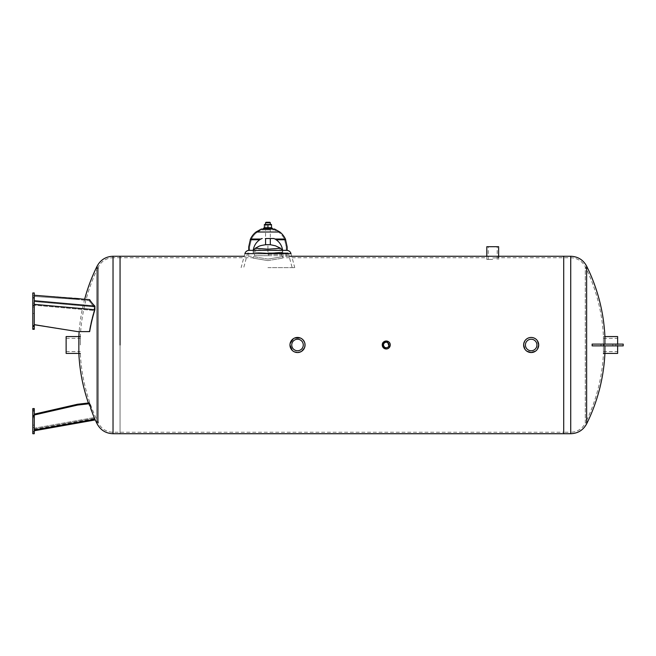 <?xml version="1.0" encoding="UTF-8"?>
<svg xmlns="http://www.w3.org/2000/svg" width="656" height="656" viewBox="0 0 656 656"><rect width="100%" height="100%" fill="white"/><g stroke="black" fill="none" stroke-linecap="round" stroke-linejoin="round"><path stroke-width="0.49" stroke-dasharray="3.28 2.46" d="M80.327 344.99L80.327 336.561L80.327 344.99M604.914 345.876L604.914 353.42L603.43 353.42L603.43 336.561L603.43 353.42A175.98 175.98 0 0 1 585.3 423.21L585.3 266.779L585.3 423.21C582.151 428.975 577.296 431.992 570.728 432.247L570.728 257.742L570.728 432.247L563.709 432.247L563.709 257.742L563.709 432.247L563.709 257.742L563.709 432.247L113.029 432.247C106.461 431.992 101.606 428.975 98.457 423.21A175.98 175.98 0 0 1 80.327 353.42L78.843 353.42L78.843 336.561L80.327 336.561A175.98 175.98 0 0 1 98.457 266.779L98.457 423.21L98.457 266.779C101.606 261.006 106.461 257.997 113.029 257.742L113.029 432.247L113.029 257.742L120.056 257.742L120.056 432.247L120.056 257.742L253.15 257.742L253.15 256.258L244.171 256.258M120.056 433.723L120.056 256.258L120.056 433.723M34.276 414.502L34.276 411.246L34.276 414.502M32.8 414.502L32.8 411.246L32.8 414.502M34.276 426.326L34.276 427.515L34.276 426.326M32.8 426.326L32.8 427.515L32.8 426.326M32.8 433.723L32.8 408.581L34.276 408.581L34.276 433.723M77.613 405.088L77.465 404.26L77.629 405.064L77.465 404.26L89.29 402.899A174.521 122.442 169.9 0 0 94.177 417.577C94.644 418.643 94.644 418.643 94.177 417.577C94.644 418.643 94.644 418.643 94.177 417.577A174.521 122.442 169.9 0 1 89.29 402.899A176.079 124.993 -3 0 0 89.659 403.694A174.299 122.287 -10.1 0 0 94.882 419.127C95.358 420.184 95.358 420.184 94.882 419.127C95.358 420.184 95.358 420.184 94.882 419.127L34.276 429.901L34.276 414.986L77.629 405.064L89.659 403.694M34.276 414.149L34.276 428.229L34.276 414.149L34.276 414.986L34.276 414.149L77.465 404.26M34.276 429.901L34.276 414.986M34.276 428.229L34.276 429.09L34.276 428.229L94.177 417.577L34.276 428.229M34.276 313.06L34.276 306.983L34.276 313.06M32.8 313.06L32.8 306.983L32.8 313.06M34.276 305.352L34.276 303.138L34.276 305.352M32.8 305.352L32.8 303.138L32.8 305.352M34.276 297.824L34.276 329.304L34.276 292.945L34.276 329.304L32.8 329.304L32.8 292.945L32.8 297.824L32.8 292.986L34.276 292.986L34.276 297.824L32.8 297.824M77.629 331.608L89.29 331.313A176.079 44.756 -177.8 0 0 89.659 331.616L77.629 331.608L34.276 324.728L34.276 295.266L77.629 298.308L77.465 299.439L77.629 298.308L89.659 299.661A176.079 169.756 -7.9 0 0 89.29 300.76L77.465 299.439L89.29 300.76A176.079 169.756 -7.9 0 1 89.659 299.661A174.299 44.756 -172.6 0 0 94.882 306.114L94.882 309.739A174.299 167.042 -25.9 0 0 89.659 331.616A176.079 44.756 -177.8 0 1 89.29 331.313A174.521 167.255 154.1 0 1 94.177 310.509L94.177 306.885A174.521 44.813 7.4 0 1 89.29 300.76A174.521 44.813 7.4 0 0 94.177 306.885L94.177 310.509A174.521 167.255 154.1 0 0 89.29 331.313L77.629 331.608M77.613 331.575L34.276 324.417L77.613 331.575M34.276 305.188L34.276 324.417L34.276 296.414L77.465 299.439L77.629 298.316L77.465 299.439L34.276 296.414L34.276 305.188L94.177 310.509L34.276 305.188M34.276 295.266L34.276 324.728M34.276 307.418L34.276 313.494L34.276 307.418M32.8 307.418L32.8 313.494L32.8 307.418M34.276 303.302L34.276 305.507L34.276 303.302M32.8 303.302L32.8 305.507L32.8 303.302M66.125 344.99L66.125 338.357L66.125 344.99M66.125 336.561L66.125 353.42M297.512 352.534C307.246 353.002 307.246 336.987 297.512 337.446C287.787 336.987 287.787 353.002 297.512 352.534C287.787 353.002 287.787 336.987 297.512 337.446C307.246 336.987 307.246 353.002 297.512 352.534M304.482 347.877L305.056 344.99C305.524 335.265 289.509 335.265 289.968 344.99C290.108 348.139 291.576 350.427 294.372 351.854M294.626 351.96L292.182 350.329M289.968 344.99A7.544 7.544 0 0 1 301.284 338.463A7.544 7.544 0 0 1 301.284 351.526A7.544 7.544 0 0 1 289.968 344.99A7.544 7.544 0 0 1 301.284 338.463A7.544 7.544 0 0 1 301.284 351.526A7.544 7.544 0 0 1 289.968 344.99A7.544 7.544 0 0 0 301.284 351.526A7.544 7.544 0 0 0 301.284 338.463A7.544 7.544 0 0 0 289.968 344.99L290.116 343.539M293.306 338.734L294.626 338.02M300.399 338.02L302.851 339.66M304.482 342.104L304.917 343.539M301.719 351.247L300.399 351.96M382.448 343.81L386.245 348.967L387.975 348.574M387.212 341.136L386.327 341.013M382.268 344.999L386.245 348.967L384.719 348.664M390.222 344.99C390.468 339.857 382.022 339.857 382.268 344.99A3.977 3.977 0 0 1 388.237 341.546A3.977 3.977 0 0 1 388.237 348.434A3.977 3.977 0 0 1 382.268 344.99A3.977 3.977 0 0 0 388.237 348.434A3.977 3.977 0 0 0 388.237 341.546A3.977 3.977 0 0 0 382.268 344.99A3.977 3.977 0 0 1 388.237 341.546A3.977 3.977 0 0 1 388.237 348.434A3.977 3.977 0 0 1 382.268 344.99M531.171 352.534C540.905 353.002 540.905 336.987 531.171 337.446C521.446 336.987 521.446 353.002 531.171 352.534C521.446 353.002 521.446 336.987 531.171 337.446C540.905 336.987 540.905 353.002 531.171 352.534C533.828 352.444 535.911 351.337 537.428 349.197L535.378 351.247M538.576 346.442L538.715 344.99C539.183 335.265 523.168 335.265 523.627 344.99C523.89 348.894 525.915 351.362 529.72 352.395M526.965 351.247L524.915 349.197M523.627 344.99A7.544 7.544 0 0 1 534.943 338.463A7.544 7.544 0 0 1 534.943 351.526A7.544 7.544 0 0 1 523.627 344.99A7.544 7.544 0 0 1 534.943 338.463A7.544 7.544 0 0 1 534.943 351.526A7.544 7.544 0 0 1 523.627 344.99A7.544 7.544 0 0 0 534.943 351.526A7.544 7.544 0 0 0 534.943 338.463A7.544 7.544 0 0 0 523.627 344.99L523.775 343.539M524.915 340.784L526.965 338.734M535.378 338.734L537.428 340.784M492.722 257.939L498.634 257.742L492.722 257.939M289.099 256.258L282.728 256.258L282.728 257.742L486.809 257.742L486.809 256.258L498.634 256.258L498.634 257.742L570.728 257.742C577.296 257.997 582.151 261.006 585.3 266.779A175.98 175.98 0 0 1 603.43 336.561L604.914 336.561L604.914 344.105M267.935 260.604C287.877 257.259 287.877 257.259 267.935 260.604C287.877 257.259 287.877 257.259 267.935 260.604C248.001 257.259 248.001 257.259 267.935 260.604C248.001 257.259 248.001 257.259 267.935 260.604M267.935 259.079C248.001 255.791 248.001 255.791 267.935 259.079C248.001 255.791 248.001 255.791 267.935 259.079C287.877 255.791 287.877 255.791 267.935 259.079C287.877 255.791 287.877 255.791 267.935 259.079M563.709 433.723L563.709 256.258L563.709 433.723M249.157 250.346L286.713 250.346M267.935 250.346L282.728 250.346L253.15 250.346L267.935 250.346L267.935 253.634L246.09 253.634M290.797 253.634L289.87 253.634M289.165 253.634L267.935 253.634M267.935 267.648L294.757 267.648L267.935 267.648M267.935 252.863L288.189 252.863L267.935 252.863M267.935 254.339L287.164 254.339L267.935 254.339M270.305 222.72L265.573 222.72M266.016 222.277L269.862 222.277M265.68 244.688L267.476 244.639M268.378 244.639L269.468 244.631M268.607 255.701L254.512 255.701L268.607 255.701L268.607 254.339M267.935 255.701L287.164 255.701L267.935 255.701M267.935 245.943L267.935 250.42L258.562 249.862C261.572 250.559 274.306 250.559 277.316 249.862L267.935 250.42L267.935 253.175L257.701 252.511C253.421 251.994 253.421 251.994 257.701 252.503C253.421 251.994 253.421 251.994 257.701 252.503L267.935 253.175L278.177 252.503C282.449 251.994 282.449 251.994 278.177 252.511C282.449 251.994 282.449 251.994 278.177 252.511L267.935 253.175L253.15 252.101L267.935 253.175L282.728 252.101L267.935 253.175M255.266 248.255L267.935 249.198L280.612 248.255L267.935 249.198L255.266 248.255M249.6 246.894L251.461 239.03A18.335 18.335 0 0 1 257.505 232.011A18.335 18.335 0 0 0 251.461 239.03L249.6 246.894L249.6 250.346L253.249 250.346L249.6 250.346L249.6 246.894M257.505 232.011L261.441 229.936L257.505 232.011L278.374 232.011A18.335 18.335 0 0 1 284.409 239.03A18.335 18.335 0 0 0 278.374 232.011L274.429 229.936L278.374 232.011L257.505 232.011M282.621 250.346L287.164 250.346L282.621 250.346C282.006 245.877 279.841 242.343 276.143 239.768L274.913 239.03L284.409 239.03L286.278 246.894L284.409 239.03L274.913 239.03L275.799 239.547C279.702 242.121 281.973 245.721 282.621 250.346L286.278 250.346L282.621 250.346C282.006 245.877 279.841 242.343 276.143 239.768L274.913 239.03A14.785 14.785 0 0 0 273.855 238.513A14.785 14.785 0 0 1 274.913 239.03A14.785 14.785 0 0 0 273.855 238.513L262.023 238.513A14.785 14.785 0 0 0 260.965 239.03L259.735 239.76C256.029 242.343 253.872 245.877 253.249 250.346C253.897 245.721 256.176 242.121 260.071 239.547L260.965 239.03A14.785 14.785 0 0 1 262.023 238.513L273.855 238.513M261.441 229.936L274.429 229.936L261.441 229.936M270.452 229.936L265.426 229.936L270.452 229.936L270.452 229.051L265.426 229.051L270.452 229.051L270.452 228.165L265.426 228.165L270.452 228.165M270.305 228.165L270.305 238.513L265.573 238.513L265.573 224.319L270.305 224.319L265.573 224.319L269.985 224.5L265.893 224.5L265.893 227.976L269.985 227.976L265.573 228.165L270.305 228.165L265.573 228.165M286.278 246.894L286.278 250.346L286.278 246.894M253.249 250.346L248.714 250.346L253.249 250.346C253.872 245.877 256.029 242.343 259.735 239.768L250.157 239.768L250.485 239.03A19.229 19.229 0 0 1 256.012 232.011L261.285 229.051M262.023 238.513A14.785 14.785 0 0 0 260.965 239.03L259.735 239.768M248.714 250.346L248.714 246.894L250.157 239.768M256.012 232.011L279.866 232.011A19.229 19.229 0 0 1 285.393 239.03L287.164 246.894L287.164 250.346M272.371 229.051L274.593 229.051M270.452 229.051L265.426 229.051L270.452 229.051M263.499 228.165L272.371 228.165M271.223 224.319L264.655 224.319M267.935 228.165L271.223 228.165L267.935 228.165M267.935 224.787L271.486 224.787L271.486 227.689L264.384 227.689L264.384 224.787L267.935 224.787L267.935 227.689M492.722 259.423L486.809 259.423L492.722 259.423M492.722 246.705L488.244 246.705L492.722 246.705M498.634 246.705L486.809 246.705M389 344.99A2.755 2.755 0 0 0 386.245 342.235A2.755 2.755 0 0 0 383.489 344.99A2.755 2.755 0 0 0 386.245 347.746A2.755 2.755 0 0 0 389 344.99A2.755 2.755 0 0 0 386.245 342.235A2.755 2.755 0 0 0 383.489 344.99A2.755 2.755 0 0 1 387.622 342.604A2.755 2.755 0 0 1 387.622 347.377A2.755 2.755 0 0 1 383.489 344.99A2.755 2.755 0 0 0 386.245 347.746A2.755 2.755 0 0 0 389 344.99M303.277 344.99A5.756 5.756 0 0 0 297.512 339.234A5.756 5.756 0 0 0 291.756 344.99A5.756 5.756 0 0 1 300.391 340.005A5.756 5.756 0 0 1 300.391 349.984A5.756 5.756 0 0 1 291.756 344.99A5.756 5.756 0 0 0 297.512 350.755A5.756 5.756 0 0 0 303.277 344.99A5.756 5.756 0 0 0 297.512 339.234A5.756 5.756 0 0 0 291.756 344.99A5.756 5.756 0 0 0 297.512 350.755A5.756 5.756 0 0 0 303.277 344.99M536.936 344.99A5.756 5.756 0 0 0 531.171 339.234A5.756 5.756 0 0 0 525.415 344.99A5.756 5.756 0 0 1 534.05 340.005A5.756 5.756 0 0 1 534.05 349.984A5.756 5.756 0 0 1 525.415 344.99A5.756 5.756 0 0 0 531.171 350.755A5.756 5.756 0 0 0 536.936 344.99A5.756 5.756 0 0 0 531.171 339.234A5.756 5.756 0 0 0 525.415 344.99A5.756 5.756 0 0 0 531.171 350.755A5.756 5.756 0 0 0 536.936 344.99M608.415 344.105L601.019 344.105L608.415 344.105M608.415 345.876L601.019 345.876L608.415 345.876M600.912 344.105L623.2 344.105L592.138 344.105L600.912 344.105L600.912 345.876L592.138 345.876L623.2 345.876L600.912 345.876L623.2 345.876L623.2 344.105L592.138 344.105L592.138 345.876L600.912 345.876L600.912 344.105M617.632 344.105L617.632 345.876M617.632 353.42L617.632 336.561M97.137 423.866L97.137 266.123M113.029 433.723L113.029 256.258M32.8 431.853L34.276 431.853M32.8 410.057L34.276 410.057M32.8 415.387L34.276 415.387M32.8 416.404L34.276 416.404M32.8 305.294L34.276 305.294M32.8 325.589L34.276 325.589M32.8 326.442L34.276 326.442M32.8 329.107L34.276 329.107M32.8 328.566L34.276 328.566L32.8 328.566M32.8 295.807L34.276 295.807L32.8 295.807M32.8 293.142L34.276 293.142L32.8 293.142M34.276 300.727L94.882 306.114M34.276 301.563L94.177 306.885L34.276 301.563M94.882 309.739L34.276 304.351M275.799 239.547L284.655 239.547L275.799 239.547M251.461 239.03L260.965 239.03L251.461 239.03M260.071 239.547L251.223 239.547L260.071 239.547M274.913 239.03L285.393 239.03M250.485 239.03L260.965 239.03M285.713 239.768L276.143 239.768M612.802 345.876L612.802 344.105L612.802 345.876M604.02 345.876L604.02 344.105M570.728 433.723L570.728 256.258M586.628 423.866L586.628 266.123M84.681 299.103A177.464 177.464 0 0 0 79.155 331.583M88.396 403.005A177.464 177.464 0 0 0 94.874 419.127M32.8 417.749L34.276 417.749M32.8 411.246L34.276 411.246M32.8 427.515L34.276 427.515M32.8 425.145L34.276 425.145M34.276 429.09L94.53 418.38A177.464 177.464 0 0 0 95.243 419.93M32.8 313.494L34.276 313.494L32.8 313.494M32.8 306.983L34.276 306.983L32.8 306.983M32.8 305.507L34.276 305.507L32.8 305.507M32.8 303.138L34.276 303.138L32.8 303.138M32.8 292.945L34.276 292.945M66.125 351.624L80.327 351.624M66.125 338.357L80.327 338.357M244.877 253.634L241.121 267.648M291.002 253.634L294.757 267.648M253.503 250.346L253.15 254.339L253.15 250.346M282.375 250.346L282.728 254.339L282.728 250.346M288.189 252.863L292.15 267.648M247.689 252.863L243.72 267.648M287.164 255.701L287.164 252.863M248.714 255.701L248.714 252.863M254.512 254.339L254.512 255.701M281.367 254.339L281.367 255.701M255.996 249.411L254.512 252.101L254.512 255.455M281.367 255.455L281.367 252.101L279.882 249.411M265.426 228.165L265.426 229.936M497.199 259.423L497.199 246.705M488.244 259.423L488.244 246.705M498.634 259.423L498.634 257.742M486.809 259.423L486.809 256.258M601.019 344.105L601.019 345.876L601.019 344.105M615.804 344.105L615.804 345.876L615.804 344.105M603.43 351.624L617.632 351.624M603.43 338.357L617.632 338.357M603.43 336.561L604.914 336.561"/><path stroke-width="0.98" d="M79.155 331.583A177.464 177.464 0 0 0 78.843 336.561L78.843 353.42A177.464 177.464 0 0 0 88.396 403.005M120.056 344.99L120.056 256.258L120.056 344.99M34.276 433.723L34.276 408.581L32.8 408.581L32.8 433.723L34.276 433.723M77.629 405.064L77.465 404.26L89.29 402.899A176.079 124.993 -3 0 0 89.659 403.694L77.629 405.064L34.276 414.986M34.276 414.149L77.465 404.26M34.276 429.901L94.882 419.127A174.299 122.287 -10.1 0 1 89.659 403.694M34.276 305.294L34.276 292.945L32.8 292.986L32.8 329.304L34.276 329.304L34.276 305.294L32.8 305.294M34.276 295.266L89.659 299.661A174.299 44.756 -172.6 0 0 94.882 306.114L34.276 300.727M34.276 324.728L77.629 331.608L89.659 331.616A174.299 167.042 -25.9 0 1 94.882 309.739L94.882 306.114M80.327 353.42L66.125 353.42L66.125 336.561L80.327 336.561M294.372 351.854L297.512 352.534C302.096 352.083 304.605 349.574 305.056 344.99L304.917 343.539M300.399 351.96L297.512 352.534L294.626 351.96M292.182 350.329L289.968 344.99A7.544 7.544 0 0 0 301.284 351.526A7.544 7.544 0 0 0 301.284 338.463A7.544 7.544 0 0 0 289.968 344.99M290.116 343.539L293.306 338.734M294.626 338.02L300.399 338.02M302.851 339.66L304.482 342.104M304.482 347.877L301.719 351.247M387.975 348.574L389.467 347.327L387.212 341.136M386.327 341.013L382.448 343.81M384.719 348.664L382.268 344.99C382.505 347.409 383.826 348.73 386.245 348.967L382.268 344.999M386.245 348.967C388.664 348.73 389.984 347.409 390.222 344.99C389.984 347.409 388.664 348.73 386.245 348.967M382.268 344.99A3.977 3.977 0 0 0 388.237 348.434A3.977 3.977 0 0 0 388.237 341.546A3.977 3.977 0 0 0 382.268 344.99C382.022 339.857 390.468 339.857 390.222 344.99M538.576 346.442L537.428 349.197L538.715 344.99L537.428 340.784M529.72 352.395L531.171 352.534L526.965 351.247M524.915 349.197L523.627 344.99A7.544 7.544 0 0 0 534.943 351.526A7.544 7.544 0 0 0 534.943 338.463A7.544 7.544 0 0 0 523.627 344.99M523.775 343.539L524.915 340.784M526.965 338.734C529.769 337.02 532.574 337.02 535.378 338.734M535.378 351.247L531.171 352.534M94.874 419.127A177.464 177.464 0 0 0 97.137 423.866L97.137 266.123C100.565 259.825 105.87 256.537 113.029 256.258L113.029 433.723L563.709 433.723L563.709 344.99L563.709 433.723L570.728 433.723L570.728 256.258L563.709 256.258L563.709 344.99L563.709 256.258L486.809 256.258L486.809 246.705L498.634 246.705L498.634 257.742M291.002 253.634C290.313 251.576 288.886 250.477 286.713 250.346L249.157 250.346C246.992 250.477 245.565 251.576 244.877 253.634L290.797 253.634M246.09 253.634L244.877 253.634M289.87 253.634L289.165 253.634M267.935 222.72L270.305 222.72L269.862 222.277L266.016 222.277L265.573 222.72L267.935 222.72M282.375 250.346L280.612 248.255L275.454 245.803L270.305 244.696L265.68 244.688M267.476 244.639L268.378 244.639M253.503 250.346L255.266 248.255L267.935 249.198L280.612 248.255L267.935 249.198L255.266 248.255C259.833 246.074 258.095 245.844 266.41 244.631M265.573 244.696L265.573 238.513L273.855 238.513L270.305 238.513L270.305 244.696M275.799 239.547L276.135 239.76C279.841 242.343 282.006 245.877 282.621 250.346M253.249 250.346C253.872 245.877 256.029 242.343 259.735 239.768L260.071 239.547M273.855 238.513A14.785 14.785 0 0 1 274.913 239.03L285.393 239.03A19.229 19.229 0 0 0 279.866 232.011L274.593 229.051L279.866 232.011L256.012 232.011A19.229 19.229 0 0 0 250.485 239.03L248.714 246.894L248.714 250.346M250.485 239.03L260.965 239.03A14.785 14.785 0 0 1 262.023 238.513M274.593 229.051L261.285 229.051L256.012 232.011M287.164 250.346L287.164 246.894L285.393 239.03M261.285 229.051L263.499 229.051L263.499 228.165L272.371 228.165L272.371 229.051L263.499 229.051M264.384 224.475L271.486 224.475M271.486 224.787L264.384 224.787L264.384 227.689L271.486 227.689L271.486 224.787M267.935 224.787L267.935 227.689M383.489 344.99A2.755 2.755 0 0 1 387.622 342.604A2.755 2.755 0 0 1 387.622 347.377A2.755 2.755 0 0 1 383.489 344.99M525.415 344.99A5.756 5.756 0 0 1 534.05 340.005A5.756 5.756 0 0 1 534.05 349.984A5.756 5.756 0 0 1 525.415 344.99M291.756 344.99A5.756 5.756 0 0 1 300.391 340.005A5.756 5.756 0 0 1 300.391 349.984A5.756 5.756 0 0 1 291.756 344.99M592.138 344.105L623.2 344.105L623.2 345.876L592.138 345.876L592.138 344.105M570.728 256.258C577.895 256.537 583.192 259.825 586.628 266.123L586.628 423.866A177.464 177.464 0 0 0 604.914 353.42L604.914 345.876M604.914 344.105L604.914 336.561A177.464 177.464 0 0 0 586.628 266.123M617.632 345.876L617.632 353.42L603.43 353.42M604.914 336.561L617.632 336.561L617.632 344.105M32.8 431.853L34.276 431.853M32.8 416.404L34.276 416.404M32.8 415.387L34.276 415.387M32.8 410.057L34.276 410.057M32.8 297.824L34.276 297.824M32.8 329.107L34.276 329.107M32.8 326.442L34.276 326.442M32.8 325.589L34.276 325.589M34.276 304.351L94.882 309.739M276.143 239.768L285.713 239.768M250.157 239.768L259.735 239.768M604.02 345.876L604.02 344.105M97.137 266.123A177.464 177.464 0 0 0 84.681 299.103M97.137 423.866C100.565 430.156 105.87 433.444 113.029 433.723M113.029 256.258L244.171 256.258M34.276 430.762L95.243 419.93M32.8 292.945L34.276 292.945M289.099 256.258L486.809 256.258M270.305 224.319L270.305 222.72M265.573 224.319L265.573 222.72M570.728 433.723C577.895 433.444 583.192 430.156 586.628 423.866"/></g></svg>
